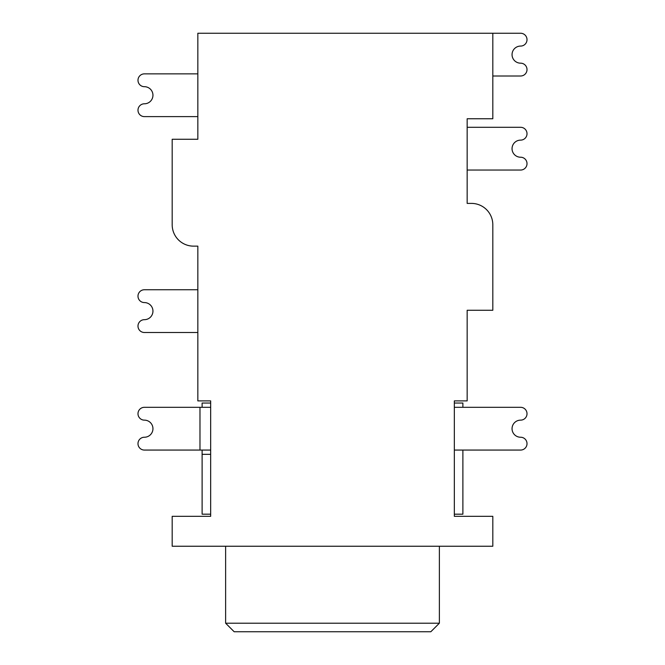 <?xml version="1.0" encoding="UTF-8"?>
<svg xmlns="http://www.w3.org/2000/svg" width="665" height="665" viewBox="0 0 665 665"><rect width="100%" height="100%" fill="white"/><g stroke="black" fill="none" stroke-linecap="round" stroke-linejoin="round"><path stroke-width="1" d="M454.336 450.064L520.604 450.064A6.409 6.409 0 0 0 527.013 443.646A6.409 6.409 0 0 0 520.604 437.238A8.554 8.554 0 0 1 512.05 428.684A8.554 8.554 0 0 1 520.604 420.139A6.409 6.409 0 0 0 527.013 413.721A6.409 6.409 0 0 0 520.604 407.312L454.336 407.312M210.664 514.186L202.11 514.186L202.11 450.064M202.11 407.312L202.11 403.04L210.664 403.04M454.336 403.04L462.89 403.04L462.89 407.312M462.89 450.064L462.89 514.186L454.336 514.186M144.396 450.064L199.974 450.064L199.974 407.312L144.396 407.312A6.409 6.409 0 0 0 137.988 413.721A6.409 6.409 0 0 0 144.396 420.139A8.554 8.554 0 0 1 152.95 428.684A8.554 8.554 0 0 1 144.396 437.238A6.409 6.409 0 0 0 137.988 443.646A6.409 6.409 0 0 0 144.396 450.064M199.974 407.312L210.664 407.312M210.664 450.064L199.974 450.064M492.815 76.001L520.604 76.001A6.409 6.409 0 0 0 527.013 69.584A6.409 6.409 0 0 0 520.604 63.175A8.554 8.554 0 0 1 512.05 54.621A8.554 8.554 0 0 1 520.604 46.076A6.409 6.409 0 0 0 527.013 39.659A6.409 6.409 0 0 0 520.604 33.25L492.815 33.25L492.815 118.752L467.163 118.752L467.163 203.399L471.435 203.399A21.371 21.371 0 0 1 492.815 224.77L492.815 310.272L467.163 310.272L467.163 400.904L454.336 400.904L454.336 516.323L492.815 516.323L492.815 546.248L172.185 546.248L172.185 516.323L210.664 516.323L210.664 400.904L197.838 400.904L197.838 246.141L193.565 246.141A21.371 21.371 0 0 1 172.185 224.77L172.185 139.268L197.838 139.268L197.838 33.25L492.815 33.25M467.163 170.049L520.604 170.049A6.409 6.409 0 0 0 527.013 163.64A6.409 6.409 0 0 0 520.604 157.223A8.554 8.554 0 0 1 512.05 148.677A8.554 8.554 0 0 1 520.604 140.124A6.409 6.409 0 0 0 527.013 133.715A6.409 6.409 0 0 0 520.604 127.298L467.163 127.298M197.838 289.749L144.396 289.749A6.409 6.409 0 0 0 137.988 296.166A6.409 6.409 0 0 0 144.396 302.575A8.554 8.554 0 0 1 152.95 311.129A8.554 8.554 0 0 1 144.396 319.674A6.409 6.409 0 0 0 137.988 326.091A6.409 6.409 0 0 0 144.396 332.5L197.838 332.5M197.838 73.865L144.396 73.865A6.409 6.409 0 0 0 137.988 80.274A6.409 6.409 0 0 0 144.396 86.691A8.554 8.554 0 0 1 152.95 95.236A8.554 8.554 0 0 1 144.396 103.79A6.409 6.409 0 0 0 137.988 110.199A6.409 6.409 0 0 0 144.396 116.616L197.838 116.616M439.374 623.196L430.829 631.75L234.171 631.75L225.626 623.196L439.374 623.196L439.374 546.248M225.626 623.196L225.626 546.248M210.664 454.336L202.11 454.336"/></g></svg>
